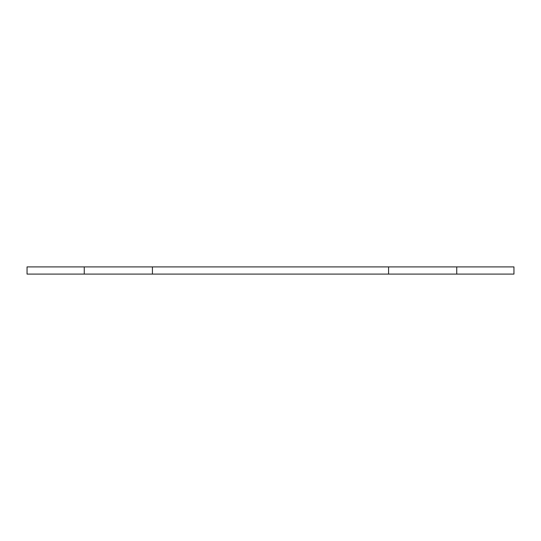 <?xml version="1.0" encoding="UTF-8"?>
<svg xmlns="http://www.w3.org/2000/svg" width="541" height="541" viewBox="0 0 541 541"><rect width="100%" height="100%" fill="white"/><g stroke="black" fill="none" stroke-linecap="round" stroke-linejoin="round"><path stroke-width="0.81" d="M456.739 266.909L456.739 274.091L513.95 274.091L513.95 266.909L152.427 266.909L152.427 274.091L388.573 274.091L388.573 266.909M456.739 274.091L388.573 274.091M152.427 266.909L84.261 266.909L84.261 274.091L152.427 274.091M84.261 266.909L27.05 266.909L27.05 274.091L84.261 274.091"/></g></svg>
